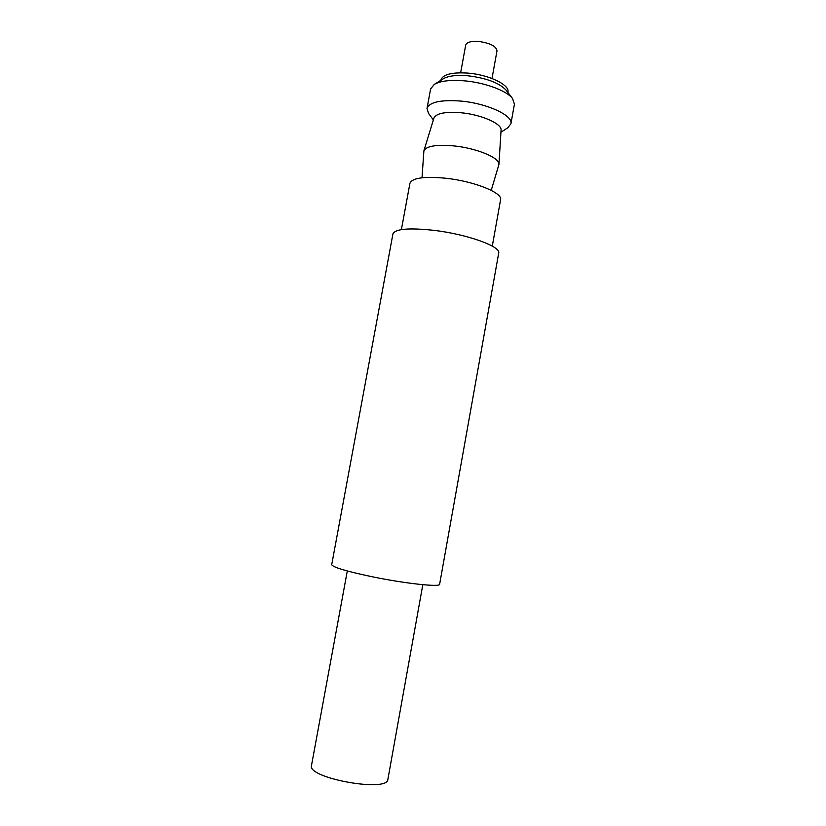 <?xml version="1.0" encoding="UTF-8"?>
<svg xmlns="http://www.w3.org/2000/svg" width="826" height="826" viewBox="0 0 826 826"><rect width="100%" height="100%" fill="white"/><g stroke="black" fill="none" stroke-linecap="round" stroke-linejoin="round"><path stroke-width="1.24" d="M434.269 230.382C467.413 234.316 501.248 246.623 498.697 253.128L439.618 584.261C440.495 587.4 404.379 583.476 371.07 576.527C345.764 571.127 332.641 567.173 331.722 564.643L392.928 233.913C395.231 228.823 409.015 227.646 434.269 230.382M422.809 584.694L387.879 779.393C387.972 792.815 306.683 778.04 311.495 765.506L347.302 570.972M401.384 229.618L409.933 183.3C412.143 177.91 424.11 176.227 445.813 178.24C474.176 181.224 502.962 192.871 500.577 199.768L492.286 246.138M422.014 177.766L423.893 150.817C426.34 146.047 436.304 144.405 453.794 145.892C476.736 148.122 500.164 157.993 498.935 164.457L491.222 190.341M423.893 150.817L433.949 118.035C436.283 113.317 445.255 111.551 460.877 112.739C481.341 114.546 502.177 123.828 501.062 130.229L498.935 164.457M433.371 119.935L428.539 113.399L427.001 108.485C429.324 102.114 440.568 99.636 460.753 101.061C487.061 103.312 513.431 115.588 510.922 123.735L507.763 127.803L500.938 132.222M510.922 123.735L514.422 104.19L512.564 98.562C506.865 90.777 484.914 82.559 464.439 80.834C450.49 79.719 440.454 80.886 434.331 84.345L430.604 88.96L427.001 108.485M434.331 84.345L443.562 78.635C448.528 75.837 456.551 74.877 467.619 75.744C486.184 78.005 498.956 82.745 505.925 89.972L512.564 98.562M440.867 80.308L440.939 79.916C442.912 74.371 451.967 72.099 468.105 73.111C489.044 74.753 510.003 84.995 507.938 92.089L507.866 92.481M460.64 72.781L465.688 45.12C466.7 42.24 470.985 41.011 478.543 41.424C490.055 43.045 496.209 46.173 497.004 50.809L492.007 78.48"/></g></svg>
